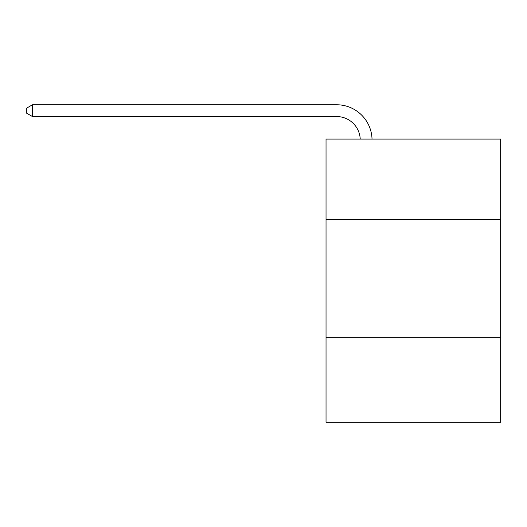 <?xml version="1.0" encoding="UTF-8"?>
<svg xmlns="http://www.w3.org/2000/svg" width="527" height="527" viewBox="0 0 527 527"><rect width="100%" height="100%" fill="white"/><g stroke="black" fill="none" stroke-linecap="round" stroke-linejoin="round"><path stroke-width="0.79" d="M500.65 219.304L500.65 139.075L326.035 139.075L326.035 219.304L500.65 219.304L500.65 422.239L326.035 422.239L326.035 219.304M500.65 337.287L326.035 337.287M336.648 116.559A23.596 23.596 0 0 1 360.224 139.075A23.596 23.596 0 0 0 336.648 116.559A23.596 23.596 0 0 1 360.224 139.075A23.596 23.596 0 0 0 336.648 116.559A23.596 23.596 0 0 1 360.224 139.075A23.596 23.596 0 0 0 336.648 116.559A23.596 23.596 0 0 1 360.224 139.075A23.596 23.596 0 0 0 336.648 116.559A23.596 23.596 0 0 1 360.224 139.075A23.596 23.596 0 0 0 336.648 116.559A23.596 23.596 0 0 1 360.224 139.075A23.596 23.596 0 0 0 336.648 116.559A23.596 23.596 0 0 1 360.224 139.075A23.596 23.596 0 0 0 336.648 116.559A23.596 23.596 0 0 1 360.224 139.075A23.596 23.596 0 0 0 336.648 116.559A23.596 23.596 0 0 1 360.224 139.075A23.596 23.596 0 0 0 336.648 116.559A23.596 23.596 0 0 1 360.224 139.075A23.596 23.596 0 0 0 336.648 116.559A23.596 23.596 0 0 1 360.224 139.075A23.596 23.596 0 0 0 336.648 116.559A23.596 23.596 0 0 1 360.224 139.075A23.596 23.596 0 0 0 336.648 116.559A23.596 23.596 0 0 1 360.224 139.075A23.596 23.596 0 0 0 336.648 116.559A23.596 23.596 0 0 1 360.224 139.075A23.596 23.596 0 0 0 336.648 116.559A23.596 23.596 0 0 1 360.224 139.075A23.596 23.596 0 0 0 336.648 116.559A23.596 23.596 0 0 1 360.224 139.075A23.596 23.596 0 0 0 336.648 116.559A23.596 23.596 0 0 1 360.224 139.075A23.596 23.596 0 0 0 336.648 116.559A23.596 23.596 0 0 1 360.224 139.075A23.596 23.596 0 0 0 336.648 116.559A23.596 23.596 0 0 1 360.224 139.075A23.596 23.596 0 0 0 336.648 116.559A23.596 23.596 0 0 1 360.224 139.075A23.596 23.596 0 0 0 336.648 116.559A23.596 23.596 0 0 1 360.224 139.075A23.596 23.596 0 0 0 336.648 116.559L32.483 116.559L26.35 113.022L26.35 108.305L32.483 104.761L336.648 104.761A35.395 35.395 0 0 1 372.029 139.075M32.483 116.559L32.483 104.761L336.648 104.761"/></g></svg>
